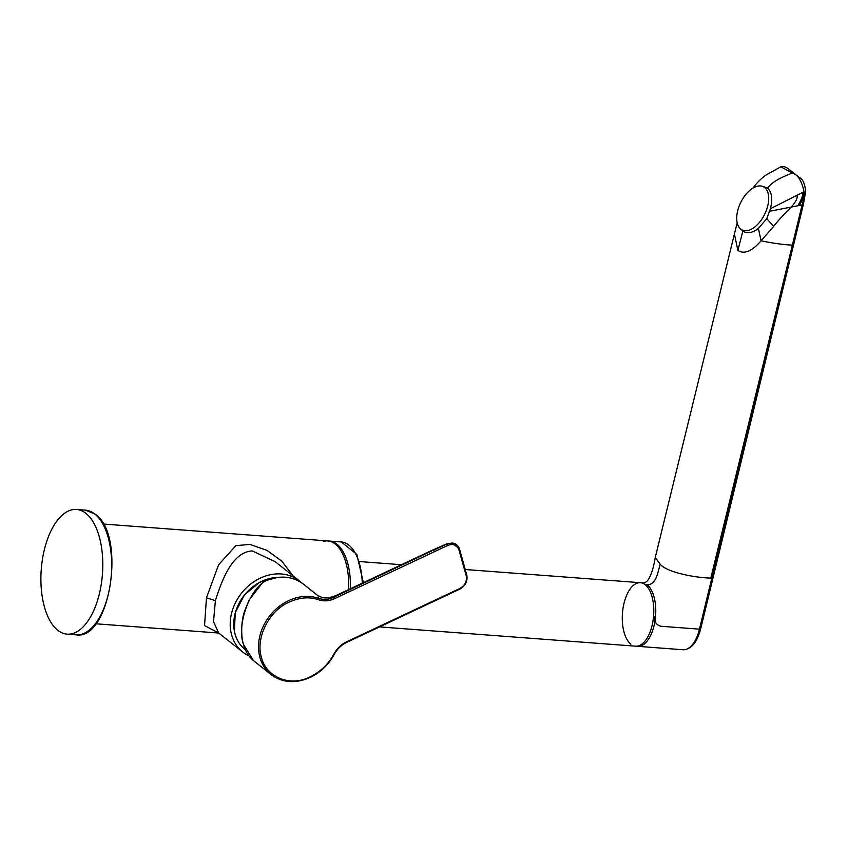 <?xml version="1.0" encoding="UTF-8"?>
<svg xmlns="http://www.w3.org/2000/svg" width="848" height="848" viewBox="0 0 848 848"><rect width="100%" height="100%" fill="white"/><g stroke="black" fill="none" stroke-linecap="round" stroke-linejoin="round"><path stroke-width="1.27" d="M348.645 589.572A50.011 24.55 -85.7 0 0 327.741 540.929A50.011 24.55 -85.7 0 0 323.342 541.384M379.597 626.905L637.622 646.324A31.832 15.624 -85.7 0 0 640.42 646.038A31.832 15.624 -85.7 0 0 655.377 618.033A31.832 15.624 -85.7 0 0 647.204 584.844M630.848 644.183A31.832 15.624 94.3 0 1 623.047 608.196A31.832 15.624 94.3 0 1 640.431 582.703A31.832 15.624 94.3 0 1 645.233 584.707A31.832 15.624 94.3 0 1 653.034 620.683A31.832 15.624 94.3 0 1 635.65 646.176L683.053 649.748A31.832 15.624 -85.7 0 0 699.462 629.163L661.101 626.28C656.416 625.156 654.274 621.966 654.667 616.719M762.585 186.38L767.557 188.086C771.85 192.093 772.804 198.962 770.419 208.714L766.783 218.636L758.377 228.462C752.144 233.083 746.982 233.953 742.869 231.048L741.449 229.607M640.431 582.703L641.565 582.788C643.632 583.36 645.657 582.608 647.649 580.52C651.02 575.76 653.554 568.086 655.26 557.465L660.168 564.206C667.09 572.506 695.159 577.711 710.794 578.113L792.371 245.136C783.679 244.743 773.249 243.302 761.08 240.811C751.847 251.379 744.099 254.58 737.855 250.414L734.41 233.963L737.188 222.833M769.719 211.237L802.102 204.94C803.618 199.386 804.264 195.008 804.042 191.796C801.742 180.825 797.83 174.593 792.308 173.077L780.838 166.812L766.783 174.603C762.553 176.935 754.879 184.811 753.607 187.493L753.734 187.302M770.419 208.714L802.367 192.56C803.342 194.669 801.805 199.079 797.745 205.799M758.377 228.462L761.08 240.811L773.588 226.427C778.952 219.674 784.771 213.325 791.046 207.368C796.007 201.729 797.957 197.679 796.908 195.22M802.367 192.56L805.303 192.157M660.168 564.206C657.751 572.601 656.172 585.565 646.367 584.791M700.437 628.516L699.462 629.163L711.801 578.188L710.794 578.113M301.337 582.608A45.463 37.577 128.5 0 0 299.333 580.869A45.463 37.577 128.5 0 0 231.525 613.486A45.463 37.577 128.5 0 0 231.674 635.12A45.463 37.577 128.5 0 0 242.719 652.038A45.463 37.577 128.5 0 0 248.92 655.886M275.271 561.736L252.322 550.924C233.91 551.825 223.141 575.718 215.392 600.66L206.467 597.819L218.583 564.8L235.882 545.646L250.043 544.427L266.993 550.373L281.865 561.206L292.995 575.834M103.276 524.032L329.416 541.056A50.011 24.55 94.3 0 1 350.362 588.766M95.771 623.778L218.731 633.032L204.538 625.58L206.467 597.819M218.625 632.873L213.505 621.648L215.392 600.66M742.095 199.895A24.094 13.345 116.1 0 1 763.306 186.698A24.094 13.345 116.1 0 1 763.327 216.781A24.094 13.345 116.1 0 1 742.117 229.978A24.094 13.345 116.1 0 1 742.095 199.895M277.222 577.467A42.093 34.789 128.5 0 0 234.43 631.294A42.093 34.789 128.5 0 0 245.379 649.844L245.316 649.791C239.581 645.148 235.935 638.957 234.366 631.209L235.278 612.595L244.404 594.936L259.668 582.258L277.635 577.414M85.977 513.411A62.519 30.687 94.3 0 1 101.294 584.081A62.519 30.687 94.3 0 1 67.151 634.156A62.519 30.687 94.3 0 1 57.717 630.234A62.519 30.687 94.3 0 1 42.4 559.553A62.519 30.687 94.3 0 1 76.543 509.478A62.519 30.687 94.3 0 1 85.977 513.411M318.657 599.812L318.636 598.402C324.053 600.034 329.151 599.61 333.921 597.13L334.769 598.54C329.353 601.105 323.978 601.529 318.657 599.812C309.7 596.621 299.948 597.342 289.401 602.006C268.975 610.581 255.343 637.993 261.438 657.454C266.367 677.457 290.376 687.177 310.294 676.768C320.692 671.574 328.536 664.016 333.826 654.115C337.069 648.37 341.405 644.236 346.832 641.703L346.514 642.18M346.832 641.703L459.849 588.47C464.98 585.449 467.11 581.24 466.22 575.845L458.938 549.801L459.245 548.836L452.27 543.006C455.927 543.515 458.355 545.54 459.531 549.08L466.813 575.156C467.789 581.166 465.467 585.809 459.849 589.084L346.811 642.328C341.574 644.798 337.409 648.773 334.335 654.253C328.621 664.673 320.608 672.39 310.273 677.393C295.507 683.848 282.426 682.905 271.042 674.573A45.463 37.577 128.5 0 1 259.954 657.518A45.463 37.577 128.5 0 1 288.627 600.649A45.463 37.577 128.5 0 1 318.636 598.402L318.191 595.879L303.489 584.177A45.463 37.577 128.5 0 0 265.774 580.827L263.081 582.47C247.574 593.621 237.027 626.937 243.471 644.406L253.457 660.581C247.107 655.366 243.259 647.469 241.945 636.869C241.224 626.428 242.21 617.588 244.881 610.337L249.238 599.875L262.657 582.544A1.134 0.625 49.5 0 1 263.081 582.47M434.43 551.645L433.582 550.235L446.949 543.971L447.818 545.402L334.769 598.54M446.44 543.971L452.27 543.006L446.44 543.971L432.491 550.119L335.352 595.826M431.855 550.903L333.921 597.13L335.299 595.847C322.272 600.469 320.555 595.996 318.148 595.847L318.35 596.006M362.266 583.159A50.011 24.55 -85.7 0 0 341.299 541.946L327.741 540.929M737.855 250.414L742.869 231.048M773.588 226.427L766.783 218.636M767.557 188.086C771.245 182.861 779.492 177.857 792.308 173.077L794.014 173.31L799.092 177.38C802.908 179.045 805.081 183.931 805.6 192.051L803.31 204.675L700.671 628.898C697.014 642.551 691.141 649.504 683.053 649.748M803.597 191.998C804.423 193.938 803.056 198.421 799.516 205.439M712.776 577.541L711.801 578.188L792.371 245.136L802.102 204.94L803.077 204.283M792.371 245.136L793.346 244.489M85.436 510.146L95.326 514.248C126.416 535.046 110.314 640.749 76.044 634.834A62.519 30.687 -85.7 0 0 110.187 584.749A62.519 30.687 -85.7 0 0 94.87 514.079A62.519 30.687 -85.7 0 0 85.436 510.146L76.543 509.478M459.245 548.836L458.938 549.801C456.955 544.914 453.245 543.451 447.818 545.402M463.019 561.874L462.626 562.796L463.019 561.874M466.22 575.845L466.538 574.912M262.509 582.958A1.134 0.625 49.5 0 1 262.657 582.544L265.456 580.975M265.774 580.827L265.551 580.763C279.893 574.965 292.539 576.099 303.489 584.177M341.299 541.946L356.796 554.391L363.389 582.64M642.402 582.852L465.308 569.517M401.475 564.715L359.817 561.577M655.26 557.475L734.41 233.953M780.838 166.812C782.715 165.954 785.184 166.6 788.258 168.763L794.014 173.321M275.165 561.652L299.333 580.869M218.731 633.032L242.719 652.038M76.044 634.834L67.151 634.156M271.042 674.573L253.457 660.581"/></g></svg>
